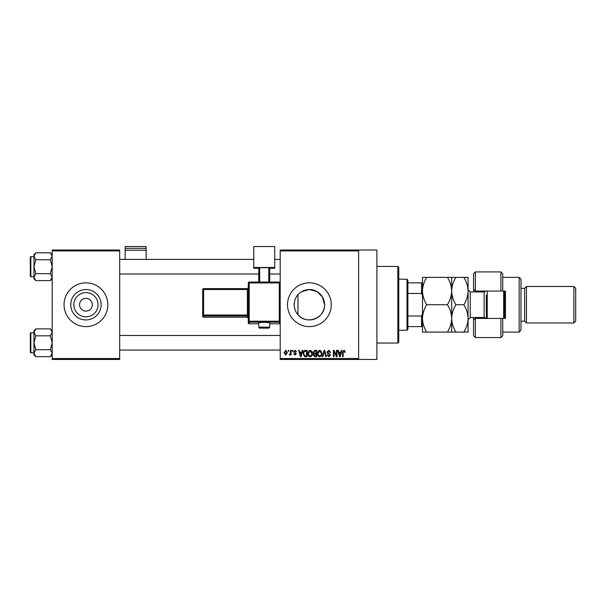 <?xml version="1.0" encoding="UTF-8"?>
<svg xmlns="http://www.w3.org/2000/svg" width="606" height="606" viewBox="0 0 606 606"><rect width="100%" height="100%" fill="white"/><g stroke="black" fill="none" stroke-linecap="round" stroke-linejoin="round"><path stroke-width="0.91" d="M98.043 304.735A12.112 12.112 0 0 1 85.931 316.847A12.112 12.112 0 0 1 73.826 304.735A12.112 12.112 0 0 1 85.931 292.622A12.112 12.112 0 0 1 98.043 304.735M79.553 304.735A6.386 6.386 0 0 0 85.931 311.12A6.386 6.386 0 0 0 92.317 304.735A6.386 6.386 0 0 0 85.931 298.349A6.386 6.386 0 0 0 79.553 304.735M70.743 304.735A15.195 15.195 0 0 0 85.931 319.93A15.195 15.195 0 0 0 101.126 304.735A15.195 15.195 0 0 0 85.931 289.539A15.195 15.195 0 0 0 70.743 304.735M64.047 304.735A21.892 21.892 0 0 0 85.931 326.626A21.892 21.892 0 0 0 107.823 304.735A21.892 21.892 0 0 0 85.931 282.843A21.892 21.892 0 0 0 64.047 304.735M297.963 314.756C295.516 311.946 294.258 308.605 294.19 304.735C294.258 300.864 295.523 297.523 297.963 294.713L297.963 314.756C306.303 325.339 325.339 318.256 324.581 304.735A15.195 15.195 0 0 1 309.386 319.93A15.195 15.195 0 0 1 294.19 304.735A15.195 15.195 0 0 1 309.386 289.539A15.195 15.195 0 0 1 324.581 304.735L322.475 297.023L316.847 291.501L309.09 289.547L301.44 291.781M287.494 304.735A21.892 21.892 0 0 0 309.386 326.626A21.892 21.892 0 0 0 331.27 304.735A21.892 21.892 0 0 0 309.386 282.843A21.892 21.892 0 0 0 287.494 304.735M358.631 250.013L358.631 250.922L280.199 250.922L280.199 250.013L376.879 250.013L376.879 359.456L280.199 359.456L280.199 358.547L358.631 358.547L358.631 359.456M288.161 350.336L288.736 350.336L288.736 351.253L288.161 351.253L288.161 350.336M292.137 350.336L292.721 350.336L292.721 351.253L292.137 351.253L292.137 350.336M302.227 350.336L302.833 350.336L301.068 356.722L300.455 356.722L298.606 350.336L299.212 350.336L299.712 352.245L301.727 352.245L302.227 350.336M311.795 351.253L312.37 353.442C312.499 355.252 311.749 356.373 310.128 356.805C308.537 356.389 307.795 355.29 307.893 353.525L308.469 351.23L310.128 350.253L311.795 351.253M321.331 351.253L321.907 353.442C322.028 355.252 321.286 356.373 319.665 356.805C318.074 356.389 317.324 355.29 317.43 353.525L318.006 351.23L319.665 350.253L321.331 351.253M328.77 350.253L330.694 352.412L330.111 352.495L328.717 351.003L327.543 352.094L330.528 355.055L328.876 356.805L327.126 354.896L327.71 354.813L328.853 356.055L329.944 355.033L329.762 354.381L327.846 353.624L326.96 352.109L328.77 350.253M341.36 350.336L341.966 350.336L340.201 356.722L339.595 356.722L337.739 350.336L338.345 350.336L338.852 352.245L340.86 352.245L341.36 350.336M280.199 250.922L280.199 358.547M358.631 250.922L358.631 358.547M344.776 350.707L345.117 352.245L344.541 352.328L343.837 351.003L343.216 351.48L343.132 356.722L342.549 356.722L342.549 352.389L343.867 350.253L344.776 350.707M336.497 350.336L337.08 350.336L337.08 356.722L336.459 356.722L334.012 351.601L334.012 356.722L333.429 356.722L333.429 350.336L334.05 350.336L336.497 355.449L336.497 350.336M324.112 350.336L324.68 350.336L326.399 356.722L325.801 356.722L324.43 351.086L322.9 356.722L322.294 356.722L324.112 350.336M314.802 350.336L316.597 350.336L316.597 356.722L314.794 356.722L313.196 355.116L313.825 353.775L313.029 352.215L314.802 350.336M305.363 350.336L307.06 350.336L307.06 356.722L304.515 356.601L303.167 353.563C303.015 351.745 303.742 350.669 305.363 350.336M295.031 350.253L296.448 351.745L294.993 350.919L294.213 351.639L296.364 353.737L295.061 355.063L293.713 353.737L295.039 354.396L295.789 353.836L293.63 351.753L295.031 350.253M290.479 350.336L291.062 350.336L291.062 354.98L290.479 354.98L290.479 354.237L289.789 355.063L289.236 354.813L290.372 353.692L290.479 350.336M285.714 350.253L287.327 352.662L285.714 355.063L284.093 352.707L285.714 350.253M119.677 359.456L52.192 359.456L52.192 358.547L119.677 358.547L119.677 359.456M119.677 250.922L52.192 250.922L52.192 250.013L119.677 250.013L119.677 358.547M52.192 250.922L52.192 358.547M340.125 354.851L340.663 352.987L339.049 352.987L339.852 356.055L340.125 354.851M319.657 356.055C320.9 355.714 321.453 354.843 321.324 353.434L319.673 351.003L318.006 353.54L318.256 354.987L319.657 356.055M316.014 355.972L316.014 354.071L314.317 354.131L313.779 355.01L315.006 355.972L316.014 355.972M316.014 353.321L316.014 351.086L314.188 351.162L313.613 352.207L314.87 353.321L316.014 353.321M310.12 356.055C311.363 355.714 311.923 354.843 311.787 353.434L310.136 351.003L308.469 353.54L308.719 354.987L310.12 356.055M306.485 355.972L306.485 351.086L305.439 351.086L303.977 352.01L303.75 353.571L304.629 355.851L306.485 355.972M300.985 354.851L301.53 352.987L299.909 352.987L300.72 356.055L300.985 354.851M285.729 354.396L286.752 352.662L285.699 350.919L284.676 352.662L285.729 354.396M397.854 266.428L398.763 267.344L398.763 342.132L397.854 343.041L397.854 266.428L376.879 266.428M52.192 278.737L50.328 280.601L35.807 280.601L33.951 277.131L35.807 273.654L33.951 266.701L35.807 259.754L33.951 256.277L35.807 252.8L33.951 254.664L33.951 278.737L35.807 280.601M30.3 258.497L30.3 257.217A0.545 0.545 0 0 1 30.845 256.671L30.845 276.737A0.545 0.545 0 0 1 30.3 276.192L30.3 257.217A0.545 0.545 0 0 1 30.845 256.671L33.951 256.671M30.845 276.737L33.951 276.737M52.192 254.664L50.328 252.8L35.807 252.8M50.328 252.8L52.192 256.277L50.328 259.754L35.807 259.754M50.328 259.754L52.192 266.701L50.328 273.654L35.807 273.654M50.328 273.654L52.192 277.131L50.328 280.601M406.974 330.27L406.974 279.199L407.883 280.108L407.883 329.361L406.974 330.27L398.763 330.27M406.974 279.199L398.763 279.199M422.48 326.626L421.564 326.626L421.564 316.014L422.48 313.855M407.883 326.626L421.564 326.626M407.883 282.843L422.48 282.843M407.883 316.014L421.564 316.014M422.48 295.614L421.564 293.455L421.564 282.843M407.883 293.455L421.564 293.455M30.3 276.192L30.3 274.912M52.192 354.805L50.328 356.669L35.807 356.669L33.951 353.192L35.807 349.715L33.951 342.769L35.807 335.815L33.951 332.346L35.807 328.869L33.951 330.732L33.951 354.805L35.807 356.669M30.3 334.557L30.3 333.285A0.545 0.545 0 0 1 30.845 332.732L30.845 352.798A0.545 0.545 0 0 1 30.3 352.253L30.3 333.285A0.545 0.545 0 0 1 30.845 332.732L33.951 332.732M30.845 352.798L33.951 352.798M52.192 330.732L50.328 328.869L35.807 328.869M50.328 328.869L52.192 332.346L50.328 335.815L35.807 335.815M50.328 335.815L52.192 342.769L50.328 349.715L35.807 349.715M50.328 349.715L52.192 353.192L50.328 356.669M30.3 352.253L30.3 350.972M502.738 291.054L500.912 291.054L500.912 271.905L502.738 273.723L502.738 291.054L505.472 291.054L505.472 318.415L502.738 318.415L502.738 335.747L500.912 337.572L500.912 318.415L475.377 318.415L475.377 337.572L473.551 335.747L473.551 317.506M475.377 318.415L473.551 320.241L475.377 318.415L475.377 317.506M484.497 291.933L484.497 291.054M519.153 277.374L520.978 279.199L520.978 330.27L519.153 332.096L519.153 277.374L502.738 277.374M573.874 286.494L575.7 288.32L575.7 321.15L573.874 322.975L573.874 286.494L526.447 286.494L524.629 288.32L524.629 321.15L520.978 321.15M526.447 286.494L526.447 322.975L573.874 322.975M500.912 291.054L475.377 291.054L475.377 291.963M475.377 271.905L475.377 291.054L473.551 289.229L473.551 273.723L475.377 271.905L500.912 271.905M473.551 291.963L473.551 289.229L475.377 291.054M484.497 318.415L484.497 317.536M500.912 318.415L502.738 318.415M487.232 291.054L487.232 318.415M504.563 291.054L504.563 318.415M503.647 318.415L503.647 291.054M426.707 277.374L422.48 277.374L422.48 291.054C422.647 286.221 424.056 281.661 426.707 277.374L447.433 277.374C450.084 281.669 451.493 286.229 451.659 291.054C451.493 295.887 450.084 300.447 447.433 304.735L426.707 304.735C424.056 300.44 422.647 295.88 422.48 291.054L422.48 318.415C422.64 313.613 424.048 309.052 426.707 304.735M451.659 277.374L451.659 291.054C451.834 286.221 453.243 281.661 455.894 277.374L447.433 277.374M426.707 332.096C424.064 327.838 422.655 323.278 422.48 318.415L422.48 332.096L455.894 332.096C453.25 327.838 451.841 323.278 451.659 318.415C451.5 323.218 450.091 327.778 447.433 332.096M447.433 304.735C450.076 308.992 451.485 313.552 451.659 318.415L451.659 332.096M451.659 291.054L451.659 318.415C451.826 313.613 453.235 309.052 455.894 304.735C453.243 300.44 451.834 295.88 451.659 291.054M463.848 332.096C466.506 327.778 467.915 323.218 468.082 318.415C467.9 313.552 466.491 308.992 463.848 304.735C466.499 300.455 467.908 295.895 468.082 291.054C467.915 286.229 466.499 281.669 463.848 277.374L468.082 277.374L468.082 332.096L455.894 332.096M463.848 304.735L455.894 304.735M463.848 277.374L455.894 277.374M486.323 318.415L486.323 295.16M146.129 248.346L146.129 246.544L125.154 246.544L125.154 248.346L146.129 248.346L146.129 259.406M146.129 250.233L125.154 250.233L125.154 259.406M125.154 250.233L125.154 248.346M264.239 322.384L258.77 322.581L258.77 327.142L269.708 327.142L269.708 322.581L264.239 322.384M279.29 323.771A0.909 0.909 0 0 0 280.199 322.862A0.909 0.909 180 0 1 279.29 323.771L269.708 323.771L279.29 323.771L279.29 322.165L249.187 322.165L249.187 323.771A0.909 0.909 180 0 1 248.278 322.862L248.278 282.972L249.187 282.934L249.187 321.218L279.29 321.218L279.29 282.934L249.187 282.934L249.187 282.055L279.29 282.055L279.29 282.934L280.199 282.972A0.909 0.909 0 0 0 279.29 282.055A0.909 0.909 180 0 1 280.199 282.972M248.278 316.885L248.278 314.999L247.369 315.029L247.369 289.509L203.586 289.509L203.586 315.029L247.369 315.029L247.369 315.976L203.586 315.976L203.586 317.203L247.369 317.203L247.369 315.976A0.909 0.909 180 0 1 248.278 316.885M274.73 267.504L253.747 267.504L253.747 246.544L274.73 246.544L274.73 268.276L269.708 268.276M258.77 268.276L253.747 268.276L253.747 267.504M258.77 282.055L258.77 267.731L259.679 267.7L259.679 282.055M268.799 282.055L268.799 267.7L259.679 267.7M268.799 267.7L269.708 267.731L269.708 282.055M202.677 316.287A0.909 0.909 0 0 0 203.586 317.203L203.586 317.203A0.909 0.909 -0 0 1 202.677 316.287L202.677 289.539L203.586 289.509L203.586 288.63L247.369 288.63L247.369 289.509L248.278 289.479M485.906 318.415L484.133 317.506L484.133 291.963L470.271 291.963L470.271 317.506L468.082 319.695M249.187 323.771L258.77 323.771L249.187 323.771A0.909 0.909 0 0 1 248.278 322.862M247.369 317.203L247.369 317.203A0.909 0.909 180 0 1 248.278 318.112L247.369 317.203L203.586 317.203M202.677 315.067A0.909 0.909 -0 0 0 203.586 315.976L203.586 315.029L202.677 315.067M203.586 288.63A0.909 0.909 -0 0 0 202.677 289.539A0.909 0.909 0 0 1 203.586 288.63L247.369 288.63L248.278 287.721A0.909 0.909 180 0 1 247.369 288.63M248.278 321.248A0.909 0.909 -0 0 0 249.187 322.165L249.187 321.218L248.278 321.248M279.29 322.165A0.909 0.909 0 0 0 280.199 321.248L279.29 321.218L279.29 322.165M249.187 282.055A0.909 0.909 0 0 0 248.278 282.972A0.909 0.909 0 0 1 249.187 282.055L279.29 282.055M397.854 343.041L376.879 343.041M280.199 259.406L274.73 259.406M253.747 259.406L119.677 259.406M280.199 274.003L269.708 274.003M258.77 274.003L119.677 274.003M119.677 350.063L280.199 350.063M119.677 335.474L280.199 335.474M524.629 288.32L520.978 288.32M500.912 337.572L475.377 337.572M519.153 332.096L502.738 332.096M524.629 321.15L526.447 322.975M484.133 317.506L470.271 317.506M484.133 291.963L485.906 291.054M470.271 291.963L468.082 289.774M258.77 327.142C260.444 328.77 257.171 327.808 264.239 328.21C269.935 327.861 268.632 328.77 269.708 327.142"/></g></svg>
